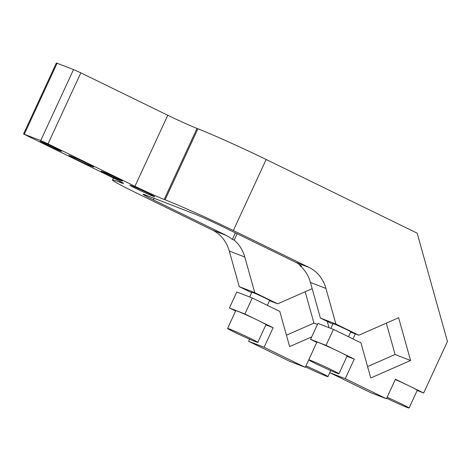 <?xml version="1.0" encoding="UTF-8"?>
<svg xmlns="http://www.w3.org/2000/svg" width="471" height="471" viewBox="0 0 471 471"><rect width="100%" height="100%" fill="white"/><g stroke="black" fill="none" stroke-linecap="round" stroke-linejoin="round"><path stroke-width="0.71" d="M355.317 333.886L352.991 338.926M312.179 288.67L277.678 303.842L254.758 292.662L244.79 257.031A39.14 33.906 111.2 0 0 234.175 240.116L237.125 233.734M327.298 321.422L329.046 327.686M311.69 336.9L289.636 346.597L279.792 311.402L252.297 297.984L244.908 313.963L273.127 327.728L264.101 347.257L248.606 341.263L249.559 339.185M308.735 359.879L305.279 367.351L264.101 347.257M308.723 359.838A16.638 0.612 -155.2 0 0 323.571 367.368A16.638 0.612 -155.2 0 0 338.926 373.791A16.638 0.612 -155.2 0 0 331.572 369.812A16.638 0.612 -155.2 0 0 308.723 359.838L316.93 342.081A16.638 0.612 24.8 0 1 339.779 352.055L354.269 359.126L345.243 378.655L386.42 398.749L370.924 392.749L329.741 372.661L330.701 370.583M316.777 342.399L310.554 339.361L317.937 323.383L333.433 329.382L326.05 345.361L339.779 352.055A16.638 0.612 24.8 0 1 347.127 356.035L338.926 373.791M367.586 366.585L395.081 354.498L386.314 323.147M332.779 324.101L320.398 318.06L310.43 282.429L325.926 288.423A39.14 33.906 111.2 0 0 309.164 267.504L295.488 262.212A39.14 33.906 -68.8 0 1 301.646 266.221L299.821 265.514A39.14 33.906 -68.8 0 1 310.43 282.429M299.821 265.514L300.068 264.979M74.93 158.745A13.7 0.5 24.8 0 1 68.878 155.465A13.7 0.5 24.8 0 1 81.524 160.758A13.7 0.5 24.8 0 1 93.753 166.958A13.7 0.5 24.8 0 1 74.93 158.745M45.34 144.214A11.74 0.43 24.8 0 1 40.153 141.406A11.74 0.43 24.8 0 1 50.992 145.939A11.74 0.43 24.8 0 1 61.471 151.256A11.74 0.43 24.8 0 1 45.34 144.214M106.346 173.982A11.74 0.43 24.8 0 1 101.159 171.167A11.74 0.43 24.8 0 1 111.998 175.707A11.74 0.43 24.8 0 1 122.478 181.023A11.74 0.43 24.8 0 1 106.346 173.982M135.936 188.506A13.7 0.5 24.8 0 1 129.884 185.233A13.7 0.5 24.8 0 1 142.53 190.52A13.7 0.5 24.8 0 1 154.753 196.725A13.7 0.5 24.8 0 1 135.936 188.506M249.671 296.971L251.85 292.255A9.785 0.359 24.8 0 1 260.881 296.029A9.785 0.359 24.8 0 1 269.612 300.463L267.363 305.338M330.813 328.369L332.991 323.648A9.785 0.359 24.8 0 1 342.023 327.427A9.785 0.359 24.8 0 1 350.754 331.861L348.505 336.736M386.65 398.248A16.638 0.612 -155.2 0 0 409.081 408.021A16.638 0.612 -155.2 0 0 401.728 404.041A16.638 0.612 -155.2 0 0 387.103 397.271M395.304 379.514A16.638 0.612 24.8 0 1 409.935 386.285A16.638 0.612 24.8 0 1 417.282 390.265L409.081 408.021M305.514 366.85A16.638 0.612 -155.2 0 0 327.94 376.623A16.638 0.612 -155.2 0 0 320.592 372.643A16.638 0.612 -155.2 0 0 305.962 365.873M250.437 338.413A16.638 0.612 -155.2 0 0 227.581 328.44A16.638 0.612 -155.2 0 0 242.43 335.97A16.638 0.612 -155.2 0 0 257.784 342.393A16.638 0.612 -155.2 0 0 250.437 338.413M227.581 328.44L235.788 310.683A16.638 0.612 24.8 0 1 258.638 320.663A16.638 0.612 24.8 0 1 265.991 324.643L257.784 342.393M386.42 398.749L395.446 379.22L423.659 392.985L417.188 390.477M273.127 327.728L265.862 324.919M244.908 313.963L229.412 307.969L236.795 291.991L252.297 297.984M235.641 311.007L229.412 307.969M354.269 359.126L347.003 356.317M326.05 345.361L310.554 339.361M234.175 240.116L232.356 239.409A39.14 33.906 111.2 0 0 226.204 235.4L212.527 230.107A39.14 33.906 -68.8 0 1 229.289 251.031L239.256 286.662L254.758 292.662M423.659 392.985L447.45 341.499L417.147 233.157L266.156 159.492A54.801 2.008 -155.2 0 0 197.926 128.783L165.109 199.798A54.801 2.008 24.8 0 1 233.345 230.507L309.164 267.504M165.109 199.798L164.202 199.445L197.013 128.43A23.485 0.86 24.8 0 1 167.77 115.265L80.841 72.852L73.529 69.561L56.367 62.979L23.55 133.999L40.712 140.576L48.024 143.867L134.959 186.28A23.485 0.86 -155.2 0 0 164.202 199.445M120.8 181.729L120.441 182.512A23.485 0.86 -155.2 0 0 123.455 183.431A23.485 0.86 -155.2 0 0 113.075 177.814L23.55 133.999M120.441 182.512L119.528 182.159L119.934 181.27M212.527 230.107L136.702 193.116A54.801 2.008 24.8 0 1 112.487 180.004A54.801 2.008 24.8 0 1 119.528 182.159M226.204 235.4L153.428 199.892L154.152 198.326M295.488 262.212L222.718 226.704A23.485 0.86 -155.2 0 0 193.475 213.546L146.069 195.2A23.485 0.86 -155.2 0 0 143.049 194.276A23.485 0.86 -155.2 0 0 153.428 199.892M197.926 128.783L197.013 128.43M325.926 288.423L335.894 324.054L358.82 335.24L398.619 317.737L410.582 360.492L370.777 377.995L360.933 342.8L333.433 329.382M335.894 324.054L320.398 318.06M358.82 335.24L350.654 332.079M410.582 360.492L395.081 354.498M345.243 378.655L329.741 372.661M277.678 303.842L269.512 300.681M251.644 292.703L239.256 286.662M286.445 335.193L313.945 323.1L305.173 291.749M317.442 324.454L313.945 323.1M232.356 239.409L235.37 232.88M305.279 367.351L289.783 361.351L248.606 341.263M229.289 251.031L244.79 257.031M24.304 134.229L57.121 63.214M73.529 69.561L40.712 140.576M48.024 143.867L80.841 72.852M167.77 115.265L134.959 186.28M233.345 230.507L266.156 159.492M329.765 372.673L327.94 376.623M112.487 180.004L113.423 177.985"/></g></svg>
